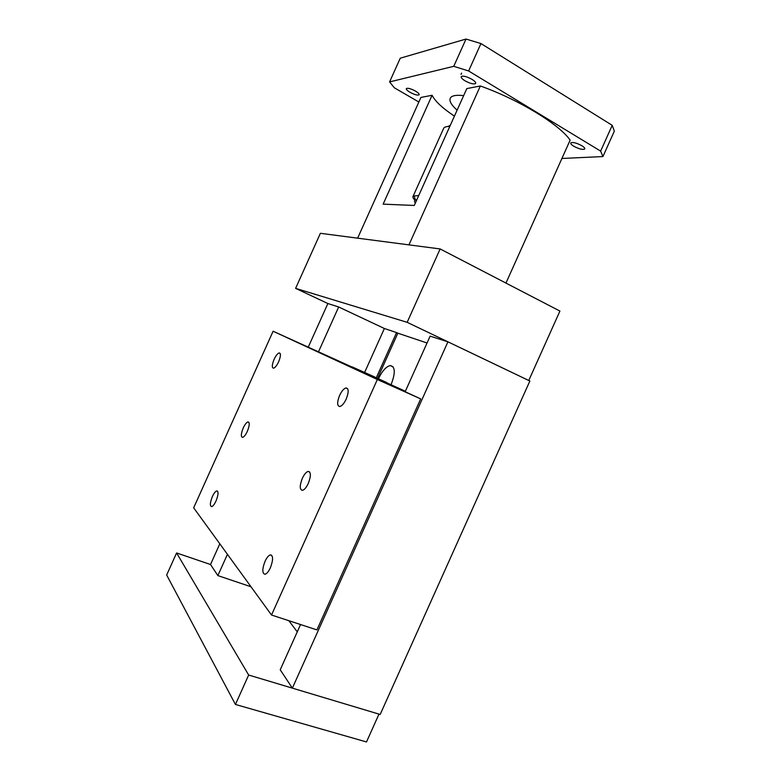 <?xml version="1.0" encoding="UTF-8"?>
<svg xmlns="http://www.w3.org/2000/svg" width="781" height="781" viewBox="0 0 781 781"><rect width="100%" height="100%" fill="white"/><g stroke="black" fill="none" stroke-linecap="round" stroke-linejoin="round"><path stroke-width="1.17" d="M378.482 378.717L378.492 378.697C382.231 370.907 386.156 366.533 390.266 365.576C395.284 366.562 395.567 372.879 391.135 384.516L391.076 384.652M407.165 322.319L440.142 248.944L559.918 311.072L528.766 380.484L407.165 322.319L295.608 288.365L327.874 303.536L308.319 347.008M219.812 543.82L210.519 564.507L217.87 575.607L251.013 586.775M327.874 303.536L338.661 306.972L318.541 351.723M227.437 554.325L217.87 575.607M338.661 306.972L384.379 328.498L364.668 372.361M384.379 328.498L396.582 332.589L376.296 377.731M396.582 332.589L397.851 333.184L377.574 378.307M288.824 620.69L297.268 631.849M397.851 333.184L427.051 342.986M300.558 624.536L280.223 669.795L292.358 688.139L447.933 341.824L430.126 336.142L405.163 391.72M292.358 688.139L380.181 714.469L529.869 381.021L447.933 341.824M339.608 395.42C341.668 391.096 343.777 388.606 345.944 387.952C348.795 388.372 348.882 392.082 346.208 399.062C344.128 403.416 342.019 405.905 339.862 406.53C337.021 406.042 336.943 402.342 339.608 395.42M212.393 496.54C213.974 493.172 215.439 491.298 216.796 490.907C218.66 491.532 218.397 494.9 216.015 501.002C214.424 504.38 212.949 506.264 211.602 506.644C209.747 505.971 210.011 502.603 212.393 496.54M274.111 359.319C275.869 355.609 277.538 353.481 279.12 352.934C281.004 353.266 280.838 356.224 278.622 361.798C276.845 365.528 275.176 367.656 273.604 368.193C271.729 367.822 271.895 364.864 274.111 359.319M302.335 478.343C304.268 474.252 306.22 471.939 308.202 471.412C311.043 472.066 311.072 476.068 308.29 483.429C306.337 487.539 304.375 489.853 302.413 490.361C299.582 489.638 299.553 485.626 302.335 478.343M243.262 427.92C244.922 424.386 246.493 422.384 247.958 421.916C249.832 422.394 249.627 425.547 247.323 431.385C245.644 434.939 244.072 436.94 242.618 437.389C240.743 436.872 240.958 433.709 243.262 427.92M265.042 561.305C266.858 557.439 268.674 555.291 270.47 554.871C273.291 555.769 273.252 560.094 270.353 567.836C268.518 571.731 266.702 573.879 264.905 574.279C262.104 573.303 262.143 568.978 265.042 561.305M405.378 391.242L273.106 331.232L377.35 379.517L420.695 398.886L387.103 383.383L405.261 391.496M420.695 398.886L316.92 629.906L271.515 615.018L193.668 507.816L273.106 331.232M405.29 391.427L397.597 387.874L405.29 391.427M377.35 379.517L271.515 615.018M440.142 248.944L320.386 233.304L295.608 288.365M248.661 675.028L176.594 552.958L166.665 575.021L235.432 704.462L366.494 741.95L378.99 714.117L248.661 675.028L235.432 704.462M176.594 552.958L210.519 564.507M581.806 145.696C584.208 147.199 585.154 148.322 584.657 149.064C582.528 149.893 578.897 148.946 573.762 146.223C571.35 144.719 570.384 143.587 570.872 142.835C572.971 141.986 576.622 142.943 581.806 145.696M415.521 91.113C418.235 92.773 419.446 94.003 419.133 94.804C417.659 95.565 414.613 94.726 409.986 92.275C407.262 90.625 406.042 89.395 406.335 88.575C407.799 87.794 410.855 88.643 415.521 91.113M471.949 79.33C474.858 81.156 476.078 82.552 475.619 83.508C473.735 84.504 470.191 83.596 464.978 80.785C462.069 78.969 460.839 77.563 461.268 76.587C463.123 75.572 466.687 76.489 471.949 79.33M505.951 283.073L570.14 140.15C559.538 124.55 519.14 99.763 480.354 85.978L466.813 88.595L414.272 205.462L383.139 204.144L432.088 95.282C435.202 101.354 442.651 108.305 454.435 116.135M418.86 102.008L394.366 87.814L389.592 81.907L453.751 66.317L468.629 70.973L600.638 151.114L602.922 156.571L561.92 158.465M357.63 238.166L420.92 97.44L432.088 95.282M457.119 110.16C450.998 104.713 448.802 100.573 450.539 97.742C452.228 95.516 456.592 94.813 463.65 95.633M461.63 73.102L461.024 74.42M480.354 85.978L408.941 244.873M389.592 81.907L400.262 58.184L466.013 39.05L480.959 43.551L612.206 125.331L600.638 151.114M480.959 43.551L468.629 70.973M612.206 125.331L614.335 131.149L602.922 156.571M466.013 39.05L453.751 66.317M450.325 125.272L448.069 126.473M443.335 129.05L443.764 128.084C444.653 126.952 446.673 126.395 449.807 126.424M418.743 195.514L413.188 196.099C412.456 196.939 413.061 198.325 414.994 200.258M415.375 203.021C414.194 201.498 414.223 200.502 415.472 200.024L416.829 199.78M352.251 366.943L374.929 377.077L352.241 366.972M386.839 382.592L352.124 366.914L386.79 382.69M390.266 365.576L393.155 366.894M345.944 387.952L347.623 388.684M216.796 490.907L217.587 491.2M279.12 352.934L280.115 353.373M308.202 471.412L309.666 471.988M247.958 421.916L248.856 422.277M270.47 554.871L271.71 555.301M443.764 128.084L413.188 196.099M415.472 200.024L413.91 195.641"/></g></svg>
